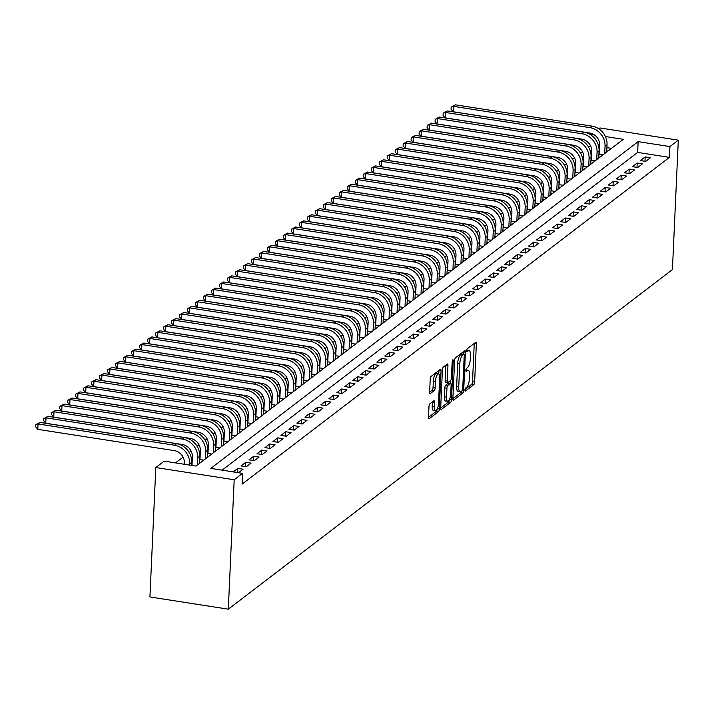 <?xml version="1.0" encoding="UTF-8"?>
<svg xmlns="http://www.w3.org/2000/svg" width="714" height="714" viewBox="0 0 714 714"><rect width="100%" height="100%" fill="white"/><g stroke="black" fill="none" stroke-linecap="round" stroke-linejoin="round"><path stroke-width="1.07" d="M464.948 389.978A1.553 0.509 98.9 0 0 465.251 391.102A1.553 0.509 98.9 0 0 465.43 391.049L473.757 384.676A2.222 0.723 98.9 0 0 474.64 381.954L476.363 343.853A2.222 0.723 98.9 0 0 475.926 342.256A2.222 0.723 98.9 0 0 475.676 342.336L467.349 348.7A1.553 0.509 98.9 0 0 466.733 350.601A1.553 0.509 98.9 0 0 467.045 351.725A1.553 0.509 98.9 0 0 467.215 351.663L468.295 350.842A7.113 2.303 98.9 0 1 469.08 350.583A7.113 2.303 98.9 0 1 470.49 355.697L470.347 358.874A7.113 2.303 98.9 0 1 467.536 367.567L466.456 368.388A1.553 0.509 98.9 0 0 465.84 370.289A1.553 0.509 98.9 0 0 466.144 371.414A1.553 0.509 98.9 0 0 466.322 371.351L467.402 370.53A7.113 2.303 98.9 0 1 468.188 370.271A7.113 2.303 98.9 0 1 469.598 375.385L469.455 378.563A7.113 2.303 98.9 0 1 466.635 387.256L465.564 388.077A1.553 0.509 98.9 0 0 464.948 389.978M429.864 403.829A2.222 0.723 98.9 0 0 428.98 406.552L428.498 417.235A2.222 0.723 98.9 0 0 428.935 418.841A2.222 0.723 98.9 0 0 429.185 418.761L438.432 411.683A2.222 0.723 98.9 0 0 439.315 408.97L441.047 370.861A2.222 0.723 98.9 0 0 440.6 369.263A2.222 0.723 98.9 0 0 440.359 369.343L431.104 376.412A2.222 0.723 98.9 0 0 430.23 379.134L429.641 392.048A2.222 0.723 98.9 0 0 430.078 393.646A2.222 0.723 98.9 0 0 430.328 393.566L434.291 390.531A2.222 0.723 98.9 0 0 435.165 387.818L435.46 381.419A5.953 1.928 98.9 0 1 438.467 373.931A5.953 1.928 98.9 0 1 439.654 378.206L438.512 403.294A5.953 1.928 98.9 0 1 435.504 410.773A5.953 1.928 98.9 0 1 434.317 406.498L434.505 402.321A2.222 0.723 98.9 0 0 434.067 400.724A2.222 0.723 98.9 0 0 433.817 400.804L429.864 403.829M242.573 473.346L234.183 479.754L228.31 609.176L672.427 269.589L678.3 140.176L669.91 146.584L638.137 141.64L210.8 468.393L242.573 473.346L242.082 484.128L669.42 157.375L669.91 146.584M452.881 398.591A2.222 0.723 98.9 0 0 453.319 400.188A2.222 0.723 98.9 0 0 453.568 400.108L462.815 393.039A2.222 0.723 98.9 0 0 463.698 390.317L465.43 352.216A2.222 0.723 98.9 0 0 464.993 350.619A2.222 0.723 98.9 0 0 464.743 350.699L455.487 357.768A2.222 0.723 98.9 0 0 454.613 360.49L452.881 398.591M450.623 402.357L441.377 409.434A2.222 0.723 98.9 0 1 441.127 409.515A2.222 0.723 98.9 0 1 440.69 407.917L442.421 369.807A2.222 0.723 98.9 0 1 443.296 367.094L447.259 364.069A2.222 0.723 98.9 0 1 447.499 363.979A2.222 0.723 98.9 0 1 447.946 365.586L447.241 381.035A2.222 0.723 98.9 0 0 447.687 382.633A2.222 0.723 98.9 0 0 447.928 382.552L450.561 380.544A2.222 0.723 98.9 0 0 451.435 377.831L452.167 361.739A1.553 0.509 98.9 0 1 452.962 359.785A1.553 0.509 98.9 0 1 453.265 360.9L451.507 399.644A2.222 0.723 98.9 0 1 450.623 402.357L448.508 402.027L440.681 408.015M192.048 464.386L191.584 464.743M200.036 458.281L199.572 458.638M208.024 452.167L207.56 452.524M216.012 446.063L215.539 446.42M224 439.958L223.527 440.315M231.988 433.844L231.514 434.201M239.975 427.74L239.502 428.097M247.963 421.635L247.49 421.992M255.951 415.521L255.478 415.878M263.939 409.417L263.466 409.774M271.927 403.312L271.454 403.669M279.915 397.198L279.442 397.555M287.903 391.093L287.43 391.45M295.891 384.989L295.417 385.346M303.878 378.875L303.405 379.232M311.857 372.77L311.393 373.127M319.845 366.666L319.381 367.023M327.833 360.552L327.369 360.909M335.821 354.447L335.357 354.804M343.809 348.343L343.345 348.7M351.797 342.229L351.333 342.586M359.785 336.124L359.32 336.481M367.772 330.02L367.308 330.377M375.76 323.906L375.296 324.263M383.748 317.801L383.284 318.158M391.736 311.697L391.272 312.054M399.724 305.583L399.26 305.94M407.712 299.478L407.248 299.835M415.7 293.374L415.236 293.731M423.688 287.26L423.223 287.617M431.675 281.155L431.211 281.512M439.663 275.051L439.199 275.408M447.651 268.937L447.187 269.294M455.639 262.832L455.175 263.189M463.627 256.728L463.163 257.085M471.615 250.614L471.151 250.971M479.603 244.509L479.139 244.866M487.591 238.405L487.126 238.762M495.578 232.291L495.114 232.648M503.566 226.186L503.102 226.543M511.554 220.082L511.09 220.439M519.542 213.968L519.078 214.325M527.53 207.863L527.066 208.22M535.518 201.759L535.054 202.116M543.506 195.645L543.042 196.002M551.494 189.54L551.029 189.897M559.481 183.436L559.017 183.793M567.469 177.322L567.005 177.679M575.457 171.217L574.993 171.574M583.445 165.112L582.981 165.47M591.433 159.008L590.969 159.356M645.679 161.391L650.472 157.723L645.179 156.901L640.387 160.57L645.679 161.391M637.691 167.495L642.484 163.836L637.191 163.006L632.399 166.674L637.691 167.495M629.703 173.609L634.496 169.941L629.204 169.12L624.411 172.779L629.703 173.609M621.716 179.714L626.508 176.046L621.216 175.225L616.423 178.893L621.716 179.714M613.728 185.818L618.52 182.159L613.228 181.329L608.435 184.997L613.728 185.818M605.74 191.932L610.532 188.264L605.24 187.443L600.447 191.102L605.74 191.932M597.752 198.037L602.545 194.369L597.252 193.548L592.459 197.216L597.752 198.037M589.764 204.142L594.557 200.482L589.264 199.652L584.471 203.32L589.764 204.142M581.776 210.255L586.569 206.587L581.276 205.766L576.484 209.425L581.776 210.255M573.788 216.36L578.581 212.692L573.288 211.871L568.496 215.539L573.788 216.36M565.8 222.465L570.593 218.805L565.301 217.975L560.508 221.643L565.8 222.465M557.812 228.578L562.605 224.91L557.313 224.089L552.52 227.748L557.812 228.578M549.825 234.683L554.617 231.015L549.325 230.194L544.532 233.862L549.825 234.683M541.837 240.788L546.629 237.128L541.337 236.298L536.544 239.966L541.837 240.788M533.849 246.901L538.642 243.233L533.349 242.412L528.556 246.071L533.849 246.901M525.861 253.006L530.654 249.338L525.361 248.517L520.568 252.185L525.861 253.006M517.873 259.111L522.666 255.451L517.373 254.621L512.581 258.289L517.873 259.111M509.885 265.224L514.678 261.556L509.385 260.735L504.593 264.394L509.885 265.224M501.897 271.329L506.69 267.661L501.398 266.84L496.605 270.508L501.897 271.329M493.909 277.434L498.702 273.774L493.41 272.944L488.617 276.613L493.909 277.434M485.922 283.547L490.714 279.879L485.422 279.058L480.629 282.717L485.922 283.547M477.934 289.652L482.726 285.984L477.434 285.163L472.641 288.822L477.934 289.652M469.946 295.757L474.739 292.097L469.446 291.267L464.653 294.936L469.946 295.757M461.958 301.87L466.751 298.202L461.458 297.381L456.665 301.04L461.958 301.87M453.97 307.975L458.763 304.307L453.47 303.486L448.678 307.145L453.97 307.975M445.991 314.08L450.784 310.42L445.482 309.59L440.69 313.259L445.991 314.08M438.003 320.193L442.796 316.525L437.495 315.704L432.702 319.363L438.003 320.193M430.015 326.298L434.808 322.63L429.507 321.809L424.714 325.468L430.015 326.298M422.028 332.403L426.82 328.743L421.519 327.913L416.726 331.582L422.028 332.403M414.04 338.516L418.832 334.848L413.531 334.027L408.738 337.686L414.04 338.516M406.052 344.621L410.845 340.953L405.543 340.132L400.75 343.791L406.052 344.621M398.064 350.726L402.857 347.066L397.555 346.236L392.762 349.905L398.064 350.726M390.076 356.839L394.869 353.171L389.567 352.35L384.775 356.009L390.076 356.839M382.088 362.944L386.881 359.276L381.579 358.455L376.787 362.114L382.088 362.944M374.1 369.049L378.893 365.389L373.592 364.559L368.799 368.228L374.1 369.049M366.112 375.162L370.905 371.494L365.604 370.673L360.811 374.332L366.112 375.162M358.125 381.267L362.917 377.599L357.616 376.778L352.823 380.437L358.125 381.267M350.137 387.372L354.929 383.713L349.628 382.882L344.835 386.551L350.137 387.372M342.149 393.485L346.942 389.817L341.64 388.996L336.847 392.655L342.149 393.485M334.161 399.59L338.954 395.922L333.652 395.101L328.859 398.76L334.161 399.59M326.173 405.695L330.966 402.036L325.664 401.206L320.872 404.874L326.173 405.695M318.185 411.808L322.978 408.14L317.676 407.31L312.884 410.978L318.185 411.808M310.197 417.913L314.99 414.245L309.697 413.424L304.905 417.083L310.197 417.913M302.209 424.018L307.002 420.359L301.71 419.529L296.917 423.197L302.209 424.018M294.222 430.131L299.014 426.463L293.722 425.633L288.929 429.301L294.222 430.131M286.234 436.236L291.026 432.568L285.734 431.747L280.941 435.406L286.234 436.236M278.246 442.341L283.039 438.682L277.746 437.852L272.953 441.52L278.246 442.341M270.258 448.454L275.051 444.786L269.758 443.956L264.965 447.624L270.258 448.454M262.27 454.559L267.063 450.891L261.77 450.07L256.978 453.729L262.27 454.559M254.282 460.664L259.075 457.005L253.782 456.175L248.99 459.843L254.282 460.664M246.294 466.777L251.087 463.109L245.794 462.279L241.002 465.947L246.294 466.777M238.521 472.713L243.099 469.214L237.807 468.393L233.228 471.892M669.42 157.375L637.647 152.421L222.108 470.16M590.433 145.629L588.532 147.084M582.446 151.734L580.544 153.198M574.458 157.848L572.557 159.302M566.47 163.952L564.569 165.407M558.482 170.057L556.581 171.521M550.494 176.171L548.593 177.625M542.506 182.275L540.605 183.73M534.518 188.38L532.617 189.844M526.539 194.494L524.629 195.948M518.551 200.598L516.641 202.053M510.564 206.703L508.654 208.167M502.576 212.817L500.666 214.271M494.588 218.921L492.678 220.376M486.6 225.026L484.69 226.49M478.612 231.14L476.702 232.594M470.624 237.244L468.714 238.699M462.636 243.349L460.726 244.813M454.648 249.463L452.738 250.917M446.661 255.567L444.751 257.022M438.673 261.672L436.763 263.136M430.685 267.786L428.775 269.24M422.697 273.89L420.787 275.345M414.709 279.995L412.799 281.45M406.721 286.109L404.811 287.563M398.733 292.213L396.823 293.668M390.745 298.318L388.835 299.773M382.758 304.432L380.848 305.887M374.77 310.536L372.86 311.991M366.782 316.641L364.872 318.096M358.794 322.755L356.884 324.21M350.806 328.859L348.896 330.314M342.818 334.964L340.908 336.419M334.83 341.078L332.92 342.533M326.842 347.183L324.932 348.637M318.855 353.287L316.945 354.742M310.867 359.401L308.966 360.856M302.879 365.506L300.978 366.96M294.891 371.61L292.99 373.065M286.903 377.724L285.002 379.179M278.915 383.829L277.014 385.283M270.927 389.933L269.026 391.388M262.939 396.047L261.038 397.502M254.952 402.152L253.051 403.606M246.964 408.256L245.063 409.711M238.976 414.37L237.075 415.825M230.988 420.475L229.087 421.929M223 426.579L221.099 428.034M215.012 432.684L213.111 434.148M207.024 438.798L205.123 440.252M199.036 444.902L197.135 446.357M191.049 451.007L189.148 452.471M183.061 457.121L175.51 462.895M611.514 148.351L606.918 147.628M599.706 146.504L598.653 146.343M599.421 152.894L598.957 153.251M606.766 150.913L607.917 151.091M598.912 154.108L603.125 154.76M598.778 157.026L599.93 157.205M590.924 160.213L595.137 160.864M590.79 163.131L591.942 163.31M582.936 166.317L587.149 166.978M582.803 169.236L583.954 169.414M574.948 172.431L579.161 173.083M574.815 175.349L575.966 175.528M566.961 178.536L571.173 179.187M566.827 181.454L567.978 181.633M558.973 184.64L563.185 185.301M558.839 187.559L559.99 187.737M550.985 190.754L555.197 191.406M550.86 193.672L552.002 193.851M542.997 196.859L547.21 197.51M542.872 199.777L544.014 199.956M535.009 202.963L539.222 203.624M534.884 205.882L536.027 206.06M527.021 209.068L531.234 209.729M526.896 211.996L528.039 212.174M519.033 215.182L523.246 215.833M518.908 218.1L520.051 218.279M511.046 221.286L515.258 221.947M510.921 224.205L512.072 224.383M503.058 227.391L507.279 228.052M502.933 230.319L504.084 230.497M495.07 233.505L499.291 234.156M494.945 236.423L496.096 236.602M487.091 239.609L491.303 240.27M486.957 242.528L488.108 242.706M479.103 245.714L483.316 246.375M478.969 248.642L480.12 248.82M471.115 251.828L475.328 252.479M470.981 254.746L472.132 254.925M463.127 257.933L467.34 258.593M462.993 260.851L464.145 261.029M455.139 264.037L459.352 264.698M455.005 266.965L456.157 267.143M447.151 270.151L451.364 270.802M447.018 273.069L448.169 273.248M439.164 276.256L443.376 276.916M439.03 279.174L440.181 279.352M431.176 282.36L435.388 283.021M431.042 285.288L432.193 285.466M423.188 288.474L427.4 289.125M423.054 291.392L424.205 291.571M415.2 294.579L419.413 295.239M415.066 297.497L416.217 297.676M407.212 300.683L411.425 301.344M407.078 303.611L408.229 303.789M399.224 306.797L403.437 307.448M399.09 309.715L400.242 309.894M391.236 312.902L395.449 313.562M391.102 315.82L392.254 315.999M383.248 319.006L387.461 319.667M383.115 321.934L384.266 322.112M375.261 325.12L379.473 325.771M375.127 328.038L376.278 328.217M367.273 331.225L371.485 331.885M367.139 334.143L368.29 334.322M359.285 337.329L363.497 337.99M359.151 340.257L360.302 340.435M351.297 343.443L355.51 344.094M351.163 346.361L352.314 346.54M343.309 349.548L347.522 350.208M343.175 352.466L344.327 352.645M335.321 355.652L339.534 356.313M335.187 358.58L336.339 358.758M327.333 361.766L331.546 362.417M327.199 364.684L328.351 364.863M319.345 367.871L323.558 368.531M319.212 370.789L320.363 370.968M311.358 373.975L315.57 374.636M311.224 376.903L312.375 377.081M303.37 380.089L307.582 380.74M303.236 383.007L304.387 383.186M295.382 386.194L299.594 386.854M295.248 389.112L296.399 389.291M287.394 392.298L291.607 392.959M287.26 395.226L288.411 395.404M279.406 398.412L283.619 399.064M279.272 401.33L280.423 401.509M271.418 404.517L275.631 405.177M271.284 407.435L272.436 407.614M263.43 410.621L267.643 411.282M263.296 413.549L264.448 413.727M255.442 416.735L259.655 417.387M255.309 419.653L256.46 419.832M247.455 422.84L251.667 423.5M247.321 425.758L248.472 425.937M239.467 428.944L243.679 429.605M239.333 431.872L240.484 432.05M231.479 435.058L235.691 435.71M231.345 437.977L232.496 438.155M223.491 441.163L227.704 441.823M223.357 444.081L224.508 444.26M215.503 447.267L219.716 447.928M215.369 450.195L216.52 450.373M207.515 453.381L211.728 454.033M207.381 456.3L208.533 456.478M199.527 459.486L203.74 460.146M199.393 462.404L200.545 462.583M605.383 136.535L623.313 139.328L195.975 466.081L164.202 461.137L155.813 467.545L149.931 596.958L228.31 609.176M591.495 135.419L592.317 133.786M598.796 128.832L599.93 127.958L678.3 140.176M155.813 467.545L234.183 479.754M594.173 134.785L591.54 134.375M637.647 152.421L638.137 141.64M645.179 156.901L644.974 161.284M637.191 163.006L636.986 167.388M629.204 169.12L628.998 173.493M621.216 175.225L621.01 179.607M613.228 181.329L613.031 185.711M605.24 187.443L605.044 191.816M597.252 193.548L597.056 197.93M589.264 199.652L589.068 204.034M581.276 205.766L581.08 210.139M573.288 211.871L573.092 216.253M565.301 217.975L565.104 222.357M557.313 224.089L557.116 228.462M549.325 230.194L549.128 234.576M541.337 236.298L541.141 240.68M533.349 242.412L533.153 246.785M525.361 248.517L525.165 252.899M517.373 254.621L517.177 259.003M509.385 260.735L509.189 265.108M501.398 266.84L501.201 271.222M493.41 272.944L493.213 277.327M485.422 279.058L485.225 283.431M477.434 285.163L477.238 289.545M469.446 291.267L469.25 295.65M461.458 297.381L461.262 301.754M453.47 303.486L453.274 307.868M445.482 309.59L445.286 313.973M437.495 315.704L437.298 320.077M429.507 321.809L429.31 326.191M421.519 327.913L421.322 332.296M413.531 334.027L413.335 338.4M405.543 340.132L405.347 344.514M397.555 346.236L397.359 350.619M389.567 352.35L389.371 356.723M381.579 358.455L381.383 362.837M373.592 364.559L373.395 368.942M365.604 370.673L365.407 375.046M357.616 376.778L357.419 381.16M349.628 382.882L349.432 387.265M341.64 388.996L341.444 393.369M333.652 395.101L333.456 399.483M325.664 401.206L325.468 405.588M317.676 407.31L317.48 411.692M309.697 413.424L309.492 417.806M301.71 419.529L301.504 423.911M293.722 425.633L293.516 430.015M285.734 431.747L285.529 436.129M277.746 437.852L277.541 442.234M269.758 443.956L269.553 448.338M261.77 450.07L261.565 454.452M253.782 456.175L253.577 460.557M245.794 462.279L245.589 466.661M237.807 468.393L237.61 472.57M468.188 370.271L466.072 369.941A7.113 2.303 98.9 0 0 465.867 369.941M469.08 350.583L466.965 350.253A7.113 2.303 98.9 0 0 466.76 350.253M465.01 389.416L471.642 384.346A2.222 0.723 98.9 0 0 472.516 381.624L474.248 343.523A2.222 0.723 98.9 0 0 474.257 343.425M463.207 354.153L463.315 351.886A2.222 0.723 98.9 0 0 463.315 351.788M452.872 398.689L460.7 392.709A2.222 0.723 98.9 0 0 461.396 391.263M462.092 390.736A1.553 0.509 98.9 0 0 462.708 388.835L464.225 355.385A1.553 0.509 98.9 0 0 463.921 354.26A1.553 0.509 98.9 0 0 463.743 354.322L462.61 355.188A7.113 2.303 98.9 0 0 459.789 363.881L458.754 386.747A7.113 2.303 98.9 0 0 460.164 391.861A7.113 2.303 98.9 0 0 460.958 391.602L462.092 390.736M461.949 354.037A1.553 0.509 98.9 0 0 461.797 353.93A1.553 0.509 98.9 0 0 461.628 353.992L463.743 354.322M460.164 391.861L458.049 391.531A7.113 2.303 98.9 0 1 456.639 386.417L457.674 363.551A7.113 2.303 98.9 0 1 460.485 354.858L461.628 353.992M445.813 382.222A2.222 0.723 98.9 0 1 445.563 382.302A2.222 0.723 98.9 0 1 445.125 380.705L445.831 365.256A2.222 0.723 98.9 0 0 445.831 365.157M450.231 380.794L450.115 383.347M446.518 397.073A5.953 1.928 98.9 0 0 447.696 401.348A5.953 1.928 98.9 0 0 450.712 393.869L451.114 385.024A2.222 0.723 98.9 0 0 450.668 383.427A2.222 0.723 98.9 0 0 450.427 383.507L447.794 385.515A2.222 0.723 98.9 0 0 446.919 388.237L446.518 397.073L444.394 396.743A5.953 1.928 98.9 0 0 445.581 401.018L447.696 401.348M448.758 383.248A2.222 0.723 98.9 0 0 448.553 383.097A2.222 0.723 98.9 0 0 448.303 383.177L450.427 383.507M444.394 396.743L444.795 387.907A2.222 0.723 98.9 0 1 445.679 385.185L448.303 383.177M448.508 402.027A2.222 0.723 98.9 0 0 449.356 399.751M435.504 410.773L433.38 410.443A5.953 1.928 98.9 0 1 432.202 406.177L432.389 401.991A2.222 0.723 98.9 0 0 432.389 401.893M438.467 373.931L436.352 373.601A5.953 1.928 98.9 0 0 433.336 381.089L435.46 381.419M429.632 392.138L432.166 390.201A2.222 0.723 98.9 0 0 433.05 387.488L433.336 381.089M438.771 374.056L438.931 370.53A2.222 0.723 98.9 0 0 438.931 370.432M428.489 417.333L436.316 411.353A2.222 0.723 98.9 0 0 437.147 409.202M599.358 154.17L599.76 145.451A11.326 10.157 -127.4 0 0 589.657 133.018L453.14 111.75L451.061 109.242L451.159 107.082L455.38 104.824L591.897 126.101A16.993 15.226 52.6 0 1 607.052 144.755L606.721 152.011M455.38 104.824L453.39 106.359L589.898 127.627A16.993 15.226 52.6 0 1 605.053 146.281L604.722 153.537M451.159 107.082L453.39 106.359L453.14 111.75M591.37 160.284L591.772 151.564A11.326 10.157 -127.4 0 0 581.669 139.132L445.152 117.855L443.073 115.347L443.171 113.196L447.392 110.938L583.909 132.206A16.993 15.226 52.6 0 1 599.064 150.859L598.734 158.124M447.392 110.938L445.402 112.464L581.91 133.732A16.993 15.226 52.6 0 1 597.065 152.385L596.734 159.65M443.171 113.196L445.402 112.464L445.152 117.855M583.383 166.389L583.784 157.669A11.326 10.157 -127.4 0 0 573.681 145.237L437.164 123.959L435.085 121.46L435.183 119.3L439.405 117.042L575.921 138.32A16.993 15.226 52.6 0 1 591.076 156.964L590.746 164.229M439.405 117.042L437.414 118.569L573.922 139.846A16.993 15.226 52.6 0 1 589.077 158.499L588.747 165.755M435.183 119.3L437.414 118.569L437.164 123.959M575.395 172.493L575.796 163.774A11.326 10.157 -127.4 0 0 565.693 151.341L429.176 130.073L427.097 127.565L427.195 125.405L431.417 123.147L567.933 144.424A16.993 15.226 52.6 0 1 583.088 163.078L582.758 170.334M431.417 123.147L429.426 124.682L565.934 145.951A16.993 15.226 52.6 0 1 581.089 164.604L580.759 171.86M427.195 125.405L429.426 124.682L429.176 130.073M567.407 178.607L567.808 169.887A11.326 10.157 -127.4 0 0 557.705 157.446L421.189 136.178L419.109 133.67L419.207 131.519L423.429 129.261L559.946 150.529A16.993 15.226 52.6 0 1 575.1 169.182L574.77 176.447M423.429 129.261L421.438 130.787L557.946 152.055A16.993 15.226 52.6 0 1 573.101 170.708L572.771 177.973M419.207 131.519L421.438 130.787L421.189 136.178M559.419 184.712L559.821 175.992A11.326 10.157 -127.4 0 0 549.718 163.56L413.201 142.282L411.121 139.783L411.219 137.623L415.441 135.365L551.958 156.643A16.993 15.226 52.6 0 1 567.112 175.287L566.782 182.552M415.441 135.365L413.451 136.892L549.959 158.169A16.993 15.226 52.6 0 1 565.113 176.822L564.783 184.078M411.219 137.623L413.451 136.892L413.201 142.282M551.431 190.816L551.833 182.097A11.326 10.157 -127.4 0 0 541.73 169.664L405.213 148.396L403.133 145.888L403.231 143.728L407.453 141.47L543.97 162.747A16.993 15.226 52.6 0 1 559.124 181.401L558.794 188.657M407.453 141.47L405.463 143.005L541.971 164.274A16.993 15.226 52.6 0 1 557.125 182.927L556.795 190.183M403.231 143.728L405.463 143.005L405.213 148.396M543.443 196.93L543.845 188.21A11.326 10.157 -127.4 0 0 533.742 175.769L397.225 154.501L395.145 151.993L395.244 149.842L399.474 147.584L535.982 168.852A16.993 15.226 52.6 0 1 551.137 187.505L550.806 194.77M399.474 147.584L397.475 149.11L533.983 170.378A16.993 15.226 52.6 0 1 549.137 189.031L548.807 196.296M395.244 149.842L397.475 149.11L397.225 154.501M535.455 203.035L535.857 194.315A11.326 10.157 -127.4 0 0 525.754 181.883L389.237 160.605L387.158 158.106L387.256 155.947L391.486 153.688L527.994 174.966A16.993 15.226 52.6 0 1 543.149 193.61L542.818 200.875M391.486 153.688L389.487 155.215L525.995 176.492A16.993 15.226 52.6 0 1 541.15 195.145L540.819 202.401M387.256 155.947L389.487 155.215L389.237 160.605M527.467 209.14L527.869 200.42A11.326 10.157 -127.4 0 0 517.766 187.987L381.249 166.719L379.17 164.211L379.268 162.051L383.498 159.793L520.006 181.07A16.993 15.226 52.6 0 1 535.161 199.724L534.831 206.98M383.498 159.793L381.499 161.328L518.016 182.597A16.993 15.226 52.6 0 1 533.162 201.25L532.831 208.506M379.268 162.051L381.499 161.328L381.249 166.719M519.489 215.253L519.881 206.533A11.326 10.157 -127.4 0 0 509.778 194.092L373.261 172.824L371.182 170.316L371.28 168.165L375.51 165.907L512.018 187.175A16.993 15.226 52.6 0 1 527.173 205.828L526.843 213.093M375.51 165.907L373.511 167.433L510.028 188.701A16.993 15.226 52.6 0 1 525.174 207.355L524.844 214.619M371.28 168.165L373.511 167.433L373.261 172.824M511.501 221.358L511.893 212.638A11.326 10.157 -127.4 0 0 501.79 200.206L365.273 178.928L363.194 176.429L363.292 174.27L367.523 172.012L504.03 193.289A16.993 15.226 52.6 0 1 519.185 211.933L518.855 219.198M367.523 172.012L365.523 173.538L502.04 194.815A16.993 15.226 52.6 0 1 517.186 213.468L516.856 220.724M363.292 174.27L365.523 173.538L365.273 178.928M503.513 227.463L503.906 218.743A11.326 10.157 -127.4 0 0 493.802 206.31L357.286 185.042L355.206 182.534L355.304 180.374L359.535 178.116L496.043 199.393A16.993 15.226 52.6 0 1 511.197 218.047L510.867 225.303M359.535 178.116L357.536 179.642L494.052 200.92A16.993 15.226 52.6 0 1 509.198 219.573L508.868 226.829M355.304 180.374L357.536 179.642L357.286 185.042M495.525 233.576L495.918 224.856A11.326 10.157 -127.4 0 0 485.815 212.415L349.298 191.147L347.218 188.639L347.316 186.488L351.547 184.23L488.055 205.498A16.993 15.226 52.6 0 1 503.209 224.151L502.879 231.416M351.547 184.23L349.548 185.756L486.064 207.024A16.993 15.226 52.6 0 1 501.21 225.678L500.88 232.942M347.316 186.488L349.548 185.756L349.298 191.147M487.537 239.681L487.93 230.961A11.326 10.157 -127.4 0 0 477.827 218.529L341.31 197.251L339.23 194.752L339.328 192.593L343.559 190.335L480.067 211.612A16.993 15.226 52.6 0 1 495.221 230.256L494.891 237.521M343.559 190.335L341.56 191.861L478.077 213.138A16.993 15.226 52.6 0 1 493.222 231.782L492.892 239.047M339.328 192.593L341.56 191.861L341.31 197.251M479.549 245.786L479.942 237.066A11.326 10.157 -127.4 0 0 469.839 224.633L333.322 203.365L331.242 200.857L331.341 198.697L335.571 196.439L472.079 217.716A16.993 15.226 52.6 0 1 487.234 236.37L486.903 243.626M335.571 196.439L333.572 197.965L470.089 219.243A16.993 15.226 52.6 0 1 485.234 237.896L484.904 245.152M331.341 198.697L333.572 197.965L333.322 203.365M471.561 251.899L471.954 243.179A11.326 10.157 -127.4 0 0 461.851 230.738L325.343 209.47L323.255 206.962L323.353 204.811L327.583 202.553L464.091 223.821A16.993 15.226 52.6 0 1 479.246 242.474L478.916 249.739M327.583 202.553L325.584 204.079L462.101 225.347A16.993 15.226 52.6 0 1 477.247 244.001L476.916 251.266M323.353 204.811L325.584 204.079L325.343 209.47M463.573 258.004L463.966 249.284A11.326 10.157 -127.4 0 0 453.863 236.852L317.355 215.574L315.267 213.075L315.365 210.916L319.595 208.658L456.103 229.935A16.993 15.226 52.6 0 1 471.258 248.579L470.928 255.844M319.595 208.658L317.596 210.184L454.113 231.461A16.993 15.226 52.6 0 1 469.259 250.105L468.928 257.37M315.365 210.916L317.596 210.184L317.355 215.574M455.586 264.109L455.978 255.389A11.326 10.157 -127.4 0 0 445.875 242.956L309.367 221.688L307.279 219.18L307.377 217.02L311.607 214.762L448.115 236.039A16.993 15.226 52.6 0 1 463.27 254.693L462.94 261.949M311.607 214.762L309.608 216.288L446.125 237.566A16.993 15.226 52.6 0 1 461.271 256.219L460.941 263.475M307.377 217.02L309.608 216.288L309.367 221.688M447.598 270.222L447.99 261.502A11.326 10.157 -127.4 0 0 437.887 249.061L301.379 227.793L299.291 225.285L299.389 223.134L303.62 220.876L440.127 242.144A16.993 15.226 52.6 0 1 455.282 260.797L454.952 268.062M303.62 220.876L301.62 222.402L438.137 243.67A16.993 15.226 52.6 0 1 453.283 262.324L452.953 269.589M299.389 223.134L301.62 222.402L301.379 227.793M439.61 276.327L440.002 267.607A11.326 10.157 -127.4 0 0 429.899 255.175L293.392 233.897L291.303 231.398L291.401 229.239L295.632 226.981L432.14 248.258A16.993 15.226 52.6 0 1 447.294 266.902L446.964 274.167M295.632 226.981L293.632 228.507L430.149 249.784A16.993 15.226 52.6 0 1 445.295 268.428L444.965 275.693M291.401 229.239L293.632 228.507L293.392 233.897M431.622 282.432L432.015 273.712A11.326 10.157 -127.4 0 0 421.912 261.279L285.404 240.011L283.315 237.503L283.413 235.343L287.644 233.085L424.152 254.362A16.993 15.226 52.6 0 1 439.306 273.016L438.976 280.272M287.644 233.085L285.645 234.611L422.161 255.889A16.993 15.226 52.6 0 1 437.307 274.542L436.977 281.798M283.413 235.343L285.645 234.611L285.404 240.011M423.634 288.545L424.027 279.826A11.326 10.157 -127.4 0 0 413.924 267.384L277.416 246.116L275.327 243.608L275.425 241.457L279.656 239.199L416.173 260.467A16.993 15.226 52.6 0 1 431.318 279.12L430.988 286.385M279.656 239.199L277.657 240.725L414.174 261.993A16.993 15.226 52.6 0 1 429.319 280.647L428.989 287.912M275.425 241.457L277.657 240.725L277.416 246.116M415.646 294.65L416.039 285.93A11.326 10.157 -127.4 0 0 405.936 273.498L269.428 252.221L267.339 249.721L267.438 247.562L271.668 245.304L408.185 266.581A16.993 15.226 52.6 0 1 423.331 285.225L423 292.49M271.668 245.304L269.669 246.83L406.186 268.107A16.993 15.226 52.6 0 1 421.331 286.751L421.001 294.016M267.438 247.562L269.669 246.83L269.428 252.221M407.658 300.755L408.051 292.035A11.326 10.157 -127.4 0 0 397.948 279.602L261.44 258.334L259.352 255.826L259.45 253.666L263.68 251.408L400.197 272.686A16.993 15.226 52.6 0 1 415.343 291.339L415.012 298.595M263.68 251.408L261.681 252.934L398.198 274.212A16.993 15.226 52.6 0 1 413.344 292.865L413.022 300.121M259.45 253.666L261.681 252.934L261.44 258.334M399.67 306.868L400.063 298.149A11.326 10.157 -127.4 0 0 389.96 285.707L253.452 264.439L251.364 261.931L251.462 259.78L255.692 257.522L392.209 278.79A16.993 15.226 52.6 0 1 407.355 297.443L407.025 304.708M255.692 257.522L253.693 259.048L390.21 280.316A16.993 15.226 52.6 0 1 405.356 298.97L405.034 306.235M251.462 259.78L253.693 259.048L253.452 264.439M391.683 312.973L392.075 304.253A11.326 10.157 -127.4 0 0 381.972 291.821L245.464 270.544L243.385 268.045L243.474 265.885L247.704 263.627L384.221 284.895A16.993 15.226 52.6 0 1 399.367 303.548L399.037 310.813M247.704 263.627L245.705 265.153L382.222 286.43A16.993 15.226 52.6 0 1 397.368 305.074L397.046 312.339M243.474 265.885L245.705 265.153L245.464 270.544M383.695 319.078L384.087 310.358A11.326 10.157 -127.4 0 0 373.984 297.925L237.476 276.657L235.397 274.149L235.495 271.989L239.717 269.731L376.233 291.009A16.993 15.226 52.6 0 1 391.379 309.662L391.049 316.918M239.717 269.731L237.717 271.258L374.234 292.535A16.993 15.226 52.6 0 1 389.38 311.188L389.059 318.444M235.495 271.989L237.717 271.258L237.476 276.657M375.707 325.191L376.099 316.472A11.326 10.157 -127.4 0 0 365.996 304.03L229.489 282.762L227.409 280.254L227.507 278.103L231.729 275.845L368.245 297.113A16.993 15.226 52.6 0 1 383.391 315.767L383.061 323.031M231.729 275.845L229.729 277.371L366.246 298.639A16.993 15.226 52.6 0 1 381.401 317.293L381.071 324.558M227.507 278.103L229.729 277.371L229.489 282.762M367.719 331.296L368.112 322.576A11.326 10.157 -127.4 0 0 358.009 310.144L221.501 288.867L219.421 286.368L219.519 284.208L223.741 281.95L360.258 303.218A16.993 15.226 52.6 0 1 375.403 321.871L375.073 329.136M223.741 281.95L221.742 283.476L358.258 304.753A16.993 15.226 52.6 0 1 373.413 323.397L373.083 330.662M219.519 284.208L221.742 283.476L221.501 288.867M359.731 337.401L360.124 328.681A11.326 10.157 -127.4 0 0 350.021 316.248L213.513 294.98L211.433 292.472L211.531 290.312L215.753 288.054L352.27 309.332A16.993 15.226 52.6 0 1 367.415 327.985L367.085 335.241M215.753 288.054L213.754 289.581L350.271 310.858A16.993 15.226 52.6 0 1 365.425 329.511L365.095 336.767M211.531 290.312L213.754 289.581L213.513 294.98M351.743 343.514L352.136 334.795A11.326 10.157 -127.4 0 0 342.033 322.353L205.525 301.085L203.445 298.577L203.544 296.426L207.765 294.168L344.282 315.436A16.993 15.226 52.6 0 1 359.428 334.09L359.097 341.354M207.765 294.168L205.766 295.694L342.283 316.962A16.993 15.226 52.6 0 1 357.437 335.616L357.107 342.881M203.544 296.426L205.766 295.694L205.525 301.085M343.755 349.619L344.148 340.899A11.326 10.157 -127.4 0 0 334.054 328.467L197.537 307.19L195.457 304.691L195.556 302.531L199.777 300.273L336.294 321.541A16.993 15.226 52.6 0 1 351.44 340.194L351.109 347.459M199.777 300.273L197.778 301.799L334.295 323.076A16.993 15.226 52.6 0 1 349.449 341.72L349.119 348.985M195.556 302.531L197.778 301.799L197.537 307.19M335.767 355.724L336.16 347.004A11.326 10.157 -127.4 0 0 326.066 334.571L189.549 313.303L187.47 310.795L187.568 308.635L191.789 306.377L328.306 327.655A16.993 15.226 52.6 0 1 343.452 346.308L343.122 353.564M191.789 306.377L189.79 307.904L326.307 329.181A16.993 15.226 52.6 0 1 341.462 347.834L341.131 355.09M187.568 308.635L189.79 307.904L189.549 313.303M327.78 361.837L328.172 353.118A11.326 10.157 -127.4 0 0 318.078 340.676L181.561 319.408L179.482 316.9L179.58 314.749L183.801 312.491L320.318 333.759A16.993 15.226 52.6 0 1 335.464 352.413L335.134 359.678M183.801 312.491L181.802 314.017L318.319 335.285A16.993 15.226 52.6 0 1 333.474 353.939L333.143 361.204M179.58 314.749L181.802 314.017L181.561 319.408M319.792 367.942L320.184 359.222A11.326 10.157 -127.4 0 0 310.09 346.79L173.573 325.513L171.494 323.014L171.592 320.854L175.814 318.596L312.33 339.864A16.993 15.226 52.6 0 1 327.476 358.517L327.146 365.782M175.814 318.596L173.814 320.122L310.331 341.399A16.993 15.226 52.6 0 1 325.486 360.043L325.156 367.308M171.592 320.854L173.814 320.122L173.573 325.513M311.804 374.047L312.197 365.327A11.326 10.157 -127.4 0 0 302.102 352.894L165.586 331.626L163.506 329.118L163.604 326.958L167.826 324.7L304.342 345.978A16.993 15.226 52.6 0 1 319.488 364.631L319.158 371.887M167.826 324.7L165.827 326.227L302.343 347.504A16.993 15.226 52.6 0 1 317.498 366.157L317.168 373.413M163.604 326.958L165.827 326.227L165.586 331.626M303.816 380.16L304.209 371.441A11.326 10.157 -127.4 0 0 294.114 358.999L157.598 337.731L155.518 335.223L155.616 333.072L159.838 330.814L296.355 352.082A16.993 15.226 52.6 0 1 311.5 370.736L311.17 378.001M159.838 330.814L157.839 332.34L294.355 353.608A16.993 15.226 52.6 0 1 309.51 372.262L309.18 379.527M155.616 333.072L157.839 332.34L157.598 337.731M295.828 386.265L296.221 377.545A11.326 10.157 -127.4 0 0 286.127 365.113L149.61 343.836L147.53 341.337L147.628 339.177L151.85 336.919L288.367 358.187A16.993 15.226 52.6 0 1 303.512 376.84L303.191 384.105M151.85 336.919L149.851 338.445L286.368 359.722A16.993 15.226 52.6 0 1 301.522 378.366L301.192 385.631M147.628 339.177L149.851 338.445L149.61 343.836M287.84 392.37L288.233 383.65A11.326 10.157 -127.4 0 0 278.139 371.218L141.622 349.949L139.542 347.441L139.641 345.281L143.862 343.023L280.379 364.301A16.993 15.226 52.6 0 1 295.525 382.954L295.203 390.21M143.862 343.023L141.863 344.55L278.38 365.827A16.993 15.226 52.6 0 1 293.534 384.48L293.204 391.736M139.641 345.281L141.863 344.55L141.622 349.949M279.852 398.483L280.245 389.764A11.326 10.157 -127.4 0 0 270.151 377.322L133.634 356.054L131.554 353.546L131.653 351.395L135.874 349.137L272.391 370.405A16.993 15.226 52.6 0 1 287.537 389.059L287.215 396.324M135.874 349.137L133.875 350.663L270.392 371.932A16.993 15.226 52.6 0 1 285.546 390.585L285.216 397.85M131.653 351.395L133.875 350.663L133.634 356.054M271.864 404.588L272.257 395.868A11.326 10.157 -127.4 0 0 262.163 383.436L125.646 362.159L123.567 359.66L123.665 357.5L127.886 355.242L264.403 376.51A16.993 15.226 52.6 0 1 279.558 395.163L279.228 402.428M127.886 355.242L125.887 356.768L262.404 378.045A16.993 15.226 52.6 0 1 277.559 396.689L277.228 403.954M123.665 357.5L125.887 356.768L125.646 362.159M263.877 410.693L264.269 401.973A11.326 10.157 -127.4 0 0 254.175 389.541L117.658 368.272L115.579 365.764L115.677 363.604L119.898 361.346L256.415 382.624A16.993 15.226 52.6 0 1 271.57 401.277L271.24 408.533M119.898 361.346L117.899 362.873L254.416 384.15A16.993 15.226 52.6 0 1 269.571 402.803L269.24 410.059M115.677 363.604L117.899 362.873L117.658 368.272M255.889 416.806L256.281 408.087A11.326 10.157 -127.4 0 0 246.187 395.645L109.67 374.377L107.591 371.869L107.689 369.718L111.911 367.46L248.427 388.728A16.993 15.226 52.6 0 1 263.582 407.382L263.252 414.638M111.911 367.46L109.911 368.986L246.428 390.255A16.993 15.226 52.6 0 1 261.583 408.908L261.253 416.173M107.689 369.718L109.911 368.986L109.67 374.377M247.901 422.911L248.293 414.191A11.326 10.157 -127.4 0 0 238.199 401.759L101.683 380.482L99.603 377.983L99.701 375.823L103.923 373.565L240.439 394.833A16.993 15.226 52.6 0 1 255.594 413.486L255.264 420.751M103.923 373.565L101.924 375.091L238.44 396.368A16.993 15.226 52.6 0 1 253.595 415.012L253.265 422.277M99.701 375.823L101.924 375.091L101.683 380.482M239.913 429.016L240.315 420.296A11.326 10.157 -127.4 0 0 230.211 407.864L93.695 386.595L91.615 384.087L91.713 381.928L95.935 379.669L232.452 400.947A16.993 15.226 52.6 0 1 247.606 419.6L247.276 426.856M95.935 379.669L93.936 381.196L230.452 402.473A16.993 15.226 52.6 0 1 245.607 421.126L245.277 428.382M91.713 381.928L93.936 381.196L93.695 386.595M231.925 435.121L232.327 426.41A11.326 10.157 -127.4 0 0 222.224 413.968L85.707 392.7L83.627 390.192L83.725 388.041L87.947 385.783L224.464 407.051A16.993 15.226 52.6 0 1 239.618 425.705L239.288 432.961M87.947 385.783L85.948 387.309L222.465 408.578A16.993 15.226 52.6 0 1 237.619 427.231L237.289 434.496M83.725 388.041L85.948 387.309L85.707 392.7M223.937 441.234L224.339 432.514A11.326 10.157 -127.4 0 0 214.236 420.082L77.719 398.805L75.639 396.306L75.738 394.146L79.959 391.888L216.476 413.156A16.993 15.226 52.6 0 1 231.631 431.809L231.3 439.074M79.959 391.888L77.969 393.414L214.477 414.691A16.993 15.226 52.6 0 1 229.631 433.336L229.301 440.6M75.738 394.146L77.969 393.414L77.719 398.805M215.949 447.339L216.351 438.619A11.326 10.157 -127.4 0 0 206.248 426.187L69.731 404.918L67.651 402.41L67.75 400.251L71.971 397.993L208.488 419.27A16.993 15.226 52.6 0 1 223.643 437.923L223.312 445.179M71.971 397.993L69.981 399.519L206.489 420.796A16.993 15.226 52.6 0 1 221.643 439.449L221.313 446.705M67.75 400.251L69.981 399.519L69.731 404.918M207.961 453.444L208.363 444.733A11.326 10.157 -127.4 0 0 198.26 432.291L61.743 411.023L59.664 408.515L59.762 406.364L63.983 404.106L200.5 425.374A16.993 15.226 52.6 0 1 215.655 444.028L215.325 451.284M63.983 404.106L61.993 405.632L198.501 426.901A16.993 15.226 52.6 0 1 213.656 445.554L213.325 452.819M59.762 406.364L61.993 405.632L61.743 411.023M199.974 459.557L200.375 450.837A11.326 10.157 -127.4 0 0 190.272 438.405L53.755 417.128L51.676 414.629L51.774 412.469L55.995 410.211L192.512 431.479A16.993 15.226 52.6 0 1 207.667 450.132L207.337 457.397M55.995 410.211L54.005 411.737L190.513 433.005A16.993 15.226 52.6 0 1 205.668 451.659L205.337 458.924M51.774 412.469L54.005 411.737L53.755 417.128M191.995 465.466L192.387 456.942A11.326 10.157 -127.4 0 0 182.284 444.51L45.767 423.241L43.688 420.733L43.786 418.574L48.008 416.316L184.524 437.593A16.993 15.226 52.6 0 1 199.679 456.246L199.349 463.502M48.008 416.316L46.017 417.842L182.525 439.119A16.993 15.226 52.6 0 1 197.68 457.772L197.35 465.028M43.786 418.574L46.017 417.842L45.767 423.241M184.337 464.27L184.399 463.056A11.326 10.157 -127.4 0 0 174.296 450.614L37.78 429.346L35.7 426.838L35.798 424.687L40.02 422.429L176.536 443.697A16.993 15.226 52.6 0 1 191.691 462.351L191.548 465.394M40.02 422.429L38.029 423.955L174.537 445.224A16.993 15.226 52.6 0 1 189.692 463.877L189.638 465.1M35.798 424.687L38.029 423.955L37.78 429.346M465.84 370.289L467.402 370.53M466.733 350.601L468.295 350.842M474.248 343.523L476.363 343.853M472.516 381.624L474.64 381.954M471.642 384.346L473.757 384.676M463.315 351.886L465.43 352.216M462.458 390.13L463.698 390.317M460.7 392.709L462.815 393.039M453.113 400.045L453.568 400.108M460.485 354.858L462.61 355.188M457.674 363.551L459.789 363.881M456.639 386.417L458.754 386.747M440.922 409.363L441.377 409.434M445.831 365.256L447.946 365.586M445.125 380.705L447.241 381.035M452.319 360.757L453.265 360.9M449.543 399.34L451.507 399.644M445.679 385.185L447.794 385.515M444.795 387.907L446.919 388.237M432.389 401.991L434.505 402.321M432.202 406.177L434.317 406.498M433.05 387.488L435.165 387.818M432.166 390.201L434.291 390.531M429.873 393.494L430.328 393.566M438.931 370.53L441.047 370.861M437.387 408.667L439.315 408.97M436.316 411.353L438.432 411.683M428.73 418.69L429.185 418.761M607.052 144.755L605.053 146.281M591.897 126.101L589.898 127.627M599.064 150.859L597.065 152.385M583.909 132.206L581.91 133.732M591.076 156.964L589.077 158.499M575.921 138.32L573.922 139.846M583.088 163.078L581.089 164.604M567.933 144.424L565.934 145.951M575.1 169.182L573.101 170.708M559.946 150.529L557.946 152.055M567.112 175.287L565.113 176.822M551.958 156.643L549.959 158.169M559.124 181.401L557.125 182.927M543.97 162.747L541.971 164.274M551.137 187.505L549.137 189.031M535.982 168.852L533.983 170.378M543.149 193.61L541.15 195.145M527.994 174.966L525.995 176.492M535.161 199.724L533.162 201.25M520.006 181.07L518.016 182.597M527.173 205.828L525.174 207.355M512.018 187.175L510.028 188.701M519.185 211.933L517.186 213.468M504.03 193.289L502.04 194.815M511.197 218.047L509.198 219.573M496.043 199.393L494.052 200.92M503.209 224.151L501.21 225.678M488.055 205.498L486.064 207.024M495.221 230.256L493.222 231.782M480.067 211.612L478.077 213.138M487.234 236.37L485.234 237.896M472.079 217.716L470.089 219.243M479.246 242.474L477.247 244.001M464.091 223.821L462.101 225.347M471.258 248.579L469.259 250.105M456.103 229.935L454.113 231.461M463.27 254.693L461.271 256.219M448.115 236.039L446.125 237.566M455.282 260.797L453.283 262.324M440.127 242.144L438.137 243.67M447.294 266.902L445.295 268.428M432.14 248.258L430.149 249.784M439.306 273.016L437.307 274.542M424.152 254.362L422.161 255.889M431.318 279.12L429.319 280.647M416.173 260.467L414.174 261.993M423.331 285.225L421.331 286.751M408.185 266.581L406.186 268.107M415.343 291.339L413.344 292.865M400.197 272.686L398.198 274.212M407.355 297.443L405.356 298.97M392.209 278.79L390.21 280.316M399.367 303.548L397.368 305.074M384.221 284.895L382.222 286.43M391.379 309.662L389.38 311.188M376.233 291.009L374.234 292.535M383.391 315.767L381.401 317.293M368.245 297.113L366.246 298.639M375.403 321.871L373.413 323.397M360.258 303.218L358.258 304.753M367.415 327.985L365.425 329.511M352.27 309.332L350.271 310.858M359.428 334.09L357.437 335.616M344.282 315.436L342.283 316.962M351.44 340.194L349.449 341.72M336.294 321.541L334.295 323.076M343.452 346.308L341.462 347.834M328.306 327.655L326.307 329.181M335.464 352.413L333.474 353.939M320.318 333.759L318.319 335.285M327.476 358.517L325.486 360.043M312.33 339.864L310.331 341.399M319.488 364.631L317.498 366.157M304.342 345.978L302.343 347.504M311.5 370.736L309.51 372.262M296.355 352.082L294.355 353.608M303.512 376.84L301.522 378.366M288.367 358.187L286.368 359.722M295.525 382.954L293.534 384.48M280.379 364.301L278.38 365.827M287.537 389.059L285.546 390.585M272.391 370.405L270.392 371.932M279.558 395.163L277.559 396.689M264.403 376.51L262.404 378.045M271.57 401.277L269.571 402.803M256.415 382.624L254.416 384.15M263.582 407.382L261.583 408.908M248.427 388.728L246.428 390.255M255.594 413.486L253.595 415.012M240.439 394.833L238.44 396.368M247.606 419.6L245.607 421.126M232.452 400.947L230.452 402.473M239.618 425.705L237.619 427.231M224.464 407.051L222.465 408.578M231.631 431.809L229.631 433.336M216.476 413.156L214.477 414.691M223.643 437.923L221.643 439.449M208.488 419.27L206.489 420.796M215.655 444.028L213.656 445.554M200.5 425.374L198.501 426.901M207.667 450.132L205.668 451.659M192.512 431.479L190.513 433.005M199.679 456.246L197.68 457.772M184.524 437.593L182.525 439.119M191.691 462.351L189.692 463.877M176.536 443.697L174.537 445.224M461.797 353.93L463.921 354.26M445.563 382.302L447.687 382.633M448.553 383.097L450.668 383.427"/></g></svg>
